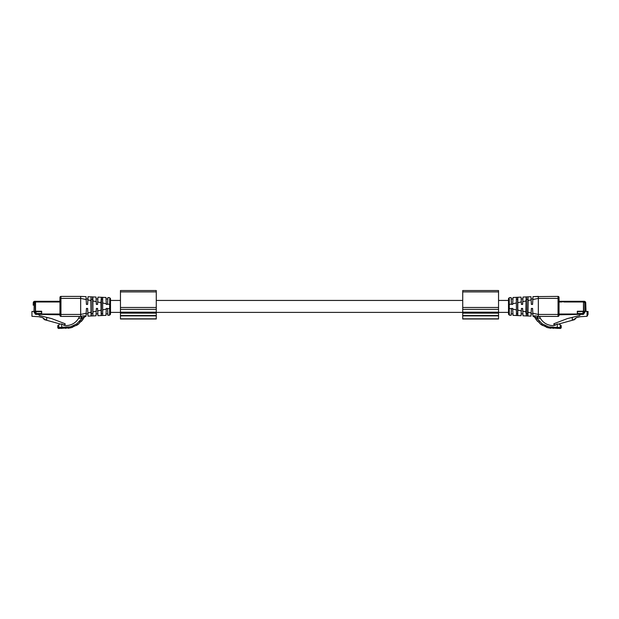 <?xml version="1.0" encoding="UTF-8"?>
<svg xmlns="http://www.w3.org/2000/svg" width="619" height="619" viewBox="0 0 619 619"><rect width="100%" height="100%" fill="white"/><g stroke="black" fill="none" stroke-linecap="round" stroke-linejoin="round"><path stroke-width="0.93" d="M508.493 311.62L509.275 312.162L509.445 315.218L508.493 314.22L509.445 315.218L508.493 314.22L508.493 308.208L508.493 312.386L498.543 312.386M120.457 300.447L110.507 300.447L110.507 304.625L110.507 298.621L110.507 301.229L109.725 300.695L109.695 298.791M498.543 300.447L508.493 300.447L508.493 304.625L508.493 298.613L508.493 301.229L509.275 300.695L509.305 298.791M35.531 302.289L34.277 302.784L33.975 311.442L35.206 311.442L35.206 301.291L34.796 301.291L54.511 301.291L34.796 301.291L33.79 301.677L34.796 301.291L33.79 301.677L33.287 302.753L33.194 305.206L34.215 304.618M33.287 302.645L34.796 301.291A1.509 1.509 0 0 0 33.287 302.753L34.277 302.784M59.803 301.291L54.511 301.291L54.511 301.987M34.215 311.481L31.948 311.442L31.948 316.309L38.734 316.711L42.75 317.717L45.141 319.536L46.727 319.938L46.727 317.377L39.345 315.535L38.595 314.421L36.003 314.421A0.998 0.998 0 0 1 35.012 313.431L35.012 312.835L34.215 312.835L34.215 311.481L35.012 311.481M33.79 301.677L34.796 301.291L34.796 302.289M35.206 311.442L36.003 311.636L36.003 313.431L35.012 313.431L35.012 311.442M57.691 301.291L57.691 301.987M38.595 314.421L41.574 314.421L41.574 311.636L36.003 311.636M65.134 324.449L64.74 325.246L65.134 323.768L65.134 324.449L64.74 323.613L51.725 318.623L46.727 317.377M41.574 314.421L36.003 314.421L36.003 313.431L41.574 313.431M42.75 317.717L44.382 319.659L60.012 323.93A1.989 1.989 0 0 0 59.463 324.255L61.583 323.977L65.73 325.671C71.409 325.439 75.688 323.002 78.567 318.367L79.541 316.425L60.956 316.425A0.998 0.998 0 0 1 59.966 315.435L59.966 298.397L60.956 298.397L60.956 296.408A0.998 0.998 0 0 0 59.966 297.406L59.966 298.397M64.74 323.613L64.74 325.246L63.788 325.377M59.966 299.201L59.803 301.987L35.531 301.987L35.531 311.241L41.674 311.241L41.674 314.421L59.966 314.421M54.929 301.786L54.929 301.391L57.319 301.391L57.319 301.786M59.966 315.435L59.966 314.808L41.674 314.421M585.21 301.677L584.204 301.291A1.509 1.509 0 0 1 585.713 302.753L585.21 301.677L584.204 301.291L585.21 301.67L583.794 301.291L584.204 301.291L583.794 302.289L584.204 301.291L585.713 302.645M583.794 301.291L559.197 301.291M583.469 302.289L583.794 311.442L587.052 311.442L587.052 316.309L588.05 314.421L588.05 311.442L587.052 311.442M585.025 311.442L584.723 302.784L585.713 302.753L586.023 311.442L583.988 311.481M583.794 311.442L577.426 311.636L577.426 313.431L582.997 313.431L582.997 311.636M564.489 301.291L564.489 301.987M561.309 301.291L561.309 301.987M584.785 311.481L584.785 312.835L583.988 312.835L583.988 313.431L583.988 311.442M582.997 314.421L577.426 314.421L582.997 314.421A0.998 0.998 0 0 0 583.988 313.431L582.997 313.431L582.997 314.421M587.052 316.309L580.266 316.711L576.25 317.717L573.859 319.536L572.273 319.938L572.273 317.377L579.655 315.535L580.405 314.421M555.212 325.377L554.26 325.246L553.866 324.449L554.26 325.246L554.26 323.613L553.866 323.768L567.275 318.623L572.273 317.377M577.426 314.421L577.426 313.431M576.25 317.717L574.618 319.659L558.988 323.93A1.989 1.989 0 0 1 559.537 324.255L557.417 323.977L553.27 325.671C547.591 325.439 543.312 323.002 540.433 318.367L539.459 316.425L538.321 316.371L558.044 316.425A0.998 0.998 0 0 0 559.034 315.435L559.034 298.397L538.344 298.397L538.344 296.408L532.982 296.633L532.572 304.432L532.858 298.954L532.572 304.432L531.381 304.432L530.97 296.718L526.104 296.927L525.895 311.844L526.405 315.93L523.009 315.783L522.622 308.409L522.769 311.187L525.895 311.844M553.866 324.449L553.866 323.768M559.034 299.201L559.197 301.987L561.681 301.987L561.681 301.391L564.071 301.391L564.071 301.987L583.469 301.987L583.469 311.241L577.326 311.241L577.326 314.421L559.034 314.808L559.034 315.435M559.034 314.421L577.326 314.421M86.018 296.633L80.656 296.408L86.018 296.633L86.173 299.55L80.656 298.397L80.656 296.408L60.956 296.408M81.383 321.408L83.008 319.319L77.793 324.627L70.922 327.807L58.766 328.457A0.998 0.998 0 0 1 57.776 327.466L57.776 325.671L58.766 324.843L58.766 327.466L70.481 326.832L76.833 323.814L82.304 318.034L81.282 316.232L79.541 316.425L80.679 316.371L80.656 298.397L60.956 298.397L60.956 316.425M59.966 314.645L59.966 314.243M86.173 299.55L86.428 304.432L86.142 298.954L86.428 304.432L87.619 304.432L88.03 296.718L95.991 297.05L96.378 304.432L96.231 301.646L96.378 304.432L97.57 304.432L97.717 301.654M91.403 299.225L92.595 299.225L92.595 296.911L91.078 296.849L91.403 315.976L88.03 316.123L87.859 312.935L87.913 313.879L86.142 313.879L86.428 308.409L86.018 316.201L84.238 317.268M87.913 313.879L87.619 308.409L86.428 308.409M86.142 298.954L87.913 298.954M91.07 315.992L90.877 300.532L87.859 299.906M81.213 319.435L79.131 321.865M73.916 325.563L73.243 325.873M70.388 326.855L66.457 327.451M81.677 318.321L83.008 319.319L84.254 317.245C84.323 316.618 83.673 316.882 82.304 318.034L78.567 318.367M81.693 318.305L80.679 316.371M91.078 296.849L90.877 300.532M92.595 299.225L92.896 315.914L91.403 315.976M81.282 316.232C83.542 315.736 85.066 315.721 85.863 316.193L84.254 317.245L82.814 319.597M68.283 328.302L72.555 327.312M76.462 325.493L78.922 323.768M57.776 325.671L58.766 324.843M93.105 311.844L96.231 311.187L96.378 308.409L95.991 315.783L92.896 315.914L92.896 296.927L95.991 297.05M96.115 299.379L96.162 300.354L96.115 299.379M91.403 313.609L92.595 313.609M96.131 313.121L96.177 312.316M100.912 302.629L97.701 301.956L97.957 297.135L101.354 297.282L100.912 302.629L101.199 315.566L97.957 315.705L97.57 308.409L96.378 308.409M96.092 298.954L97.856 298.954L97.833 299.434M97.624 303.457L97.663 302.784M97.732 301.321L97.763 300.865M96.092 313.879L97.856 313.879M97.771 312.224L97.655 309.91M97.957 297.135L101.354 297.282L101.354 299.225L102.545 299.225L102.677 315.504L97.949 315.705M101.354 315.558L101.354 299.225M102.545 299.225L102.545 297.329L101.354 297.282L105.965 297.476L106.329 304.432L106.29 303.743L106.329 304.432L107.52 304.432L107.884 297.553L109.555 297.623L107.884 297.553M101.354 313.609L102.545 313.609M107.807 313.879L106.042 313.879L106.329 308.409L105.965 315.365L102.677 315.504L102.677 297.337L105.965 297.476M106.042 298.954L106.089 299.836L106.042 298.954L107.807 298.954L107.714 300.788M106.143 300.896L106.205 302.026L106.143 300.896M106.236 302.66L106.275 303.387L106.236 302.66M107.52 308.409L106.329 308.409L107.52 308.409L107.884 315.28M107.884 315.288L109.555 315.218L107.884 315.288L109.555 315.218L110.507 314.22L109.555 315.218L109.725 300.695M106.329 304.432L107.52 304.432L107.567 303.596M107.567 303.604L107.52 304.432M107.698 301.043L107.745 300.169M107.791 299.356L107.807 298.954M107.721 312.224L107.536 308.595M109.555 315.218L110.507 314.22L110.507 304.625L109.664 304.625M109.725 300.95L109.718 301.917M110.507 298.621L109.555 297.623L110.507 298.613M559.034 297.925L559.034 297.406A0.998 0.998 0 0 0 558.044 296.408L532.982 296.633M559.034 314.437L558.044 314.437L558.044 296.408A0.998 0.998 0 0 1 559.034 297.406L559.034 298.397M559.034 314.645L559.034 314.243M527.597 313.609L527.922 296.849L526.405 296.911L526.405 313.609L527.597 313.609L527.597 315.976L530.97 316.123L531.141 312.935L531.087 313.879L532.858 313.879L532.572 308.409L532.982 316.201L534.762 317.268M531.087 298.954L531.381 304.432L531.087 298.954L532.858 298.954M531.087 313.879L531.381 308.409L532.572 308.409M532.827 299.55L538.344 298.397L538.344 314.437L558.044 314.437L558.044 316.425M527.93 315.992L528.123 300.532L531.141 299.906M537.787 319.435L539.869 321.865M545.084 325.563L545.757 325.873M548.612 326.855L552.543 327.451M557.247 324.054L557.247 327.466L548.55 326.84L542.167 323.814L537.323 318.762L535.992 319.319L534.746 317.245L536.541 320.093L541.207 324.627L548.078 327.807L560.234 328.457A0.998 0.998 0 0 0 561.224 327.466L561.224 325.671L559.537 324.255L561.224 325.671L561.224 327.466L557.247 327.466L557.247 328.457M537.323 318.321L537.323 318.762L536.696 318.034L540.433 318.367M537.307 318.305L538.344 316.355L538.344 314.437L532.827 313.284M527.922 296.849L528.123 300.532M527.597 315.976L526.405 315.93L526.405 313.609M537.718 316.232C535.458 315.736 533.934 315.721 533.137 316.193L534.746 317.245C534.677 316.618 535.327 316.882 536.696 318.034L537.718 316.232L538.344 316.355M550.717 328.302L546.445 327.312M542.538 325.493L540.077 323.768M537.617 321.408L536.186 319.597M523.009 297.05L526.127 296.919L523.009 297.05L522.622 304.432L522.769 301.646L522.622 304.432L521.43 304.432L521.283 301.654M522.885 299.379L522.838 300.354L522.885 299.379M526.405 299.225L527.597 299.225M522.869 313.121L522.823 312.316M561.224 325.671L560.234 324.843L560.234 328.457M511.193 313.879L512.958 313.879L512.671 308.409L513.035 315.365L516.455 315.512L516.323 297.337L516.455 313.609L517.646 313.609L517.646 297.282L516.323 297.337L517.801 297.275L517.801 315.566L521.043 315.705L521.43 308.409L522.622 308.409M521.144 298.954L522.908 298.954M521.376 303.457L521.337 302.784M521.268 301.321L521.237 300.865M521.229 312.224L521.345 309.91M521.144 313.872L522.908 313.879M518.088 302.629L521.299 301.902L521.043 297.135L517.801 297.275L521.043 297.135M521.051 315.705L516.455 315.512L516.455 313.609M517.646 313.609L517.646 315.558M516.455 299.225L517.646 299.225M513.035 297.476L516.339 297.337L513.035 297.476L512.671 304.432L512.71 303.743L516.022 303.055M512.958 298.954L512.911 299.836L512.958 298.954L511.193 298.954L511.286 300.788M512.857 300.896L512.795 302.026L512.857 300.896M512.764 302.66L512.725 303.387L512.764 302.66M511.48 308.409L512.671 308.409L511.48 308.409L511.116 315.28M509.275 312.162L509.275 300.695M511.433 303.604L511.48 304.432L512.671 304.432L511.48 304.432L511.116 297.553L509.445 297.623L511.116 297.553M511.48 304.432L511.433 303.596M511.302 301.043L511.255 300.169M511.209 299.356L511.193 298.954M511.279 312.224L511.464 308.595M509.336 308.208L508.493 308.208L508.493 304.625L509.336 304.625M509.275 300.95L509.282 301.917M509.445 297.623L508.501 298.497M462.726 290.543L462.726 309.368L498.543 309.368L498.543 290.543L462.726 290.543M462.726 315.868L498.543 315.868L498.543 318.994L462.726 318.994L462.726 309.368M462.726 313.168L498.543 313.168L498.543 309.368M498.543 313.168L498.543 315.868M120.457 290.543L120.457 309.368L156.274 309.368L156.274 290.543L120.457 290.543M120.457 315.868L156.274 315.868L156.274 318.994L120.457 318.994L120.457 309.368M120.457 313.168L156.274 313.168L156.274 309.368M156.274 313.168L156.274 315.868M59.966 314.026L41.674 314.026M586.023 311.442L585.713 302.753M588.05 311.442L588.05 314.421M584.204 302.289L584.723 302.784M564.071 301.786L561.681 301.786M577.326 314.026L559.034 314.026M59.966 314.437L80.656 314.437L86.173 313.284M90.877 312.309L87.859 312.935M61.753 328.457L61.753 324.054M65.637 327.466L65.73 328.457M70.45 326.84L70.922 327.807M76.833 323.814L77.793 324.627M96.231 301.646L93.105 300.996M58.766 328.457L58.766 327.466L57.776 327.466M100.912 310.212L97.701 310.885M106.29 303.751L102.978 303.055M106.29 309.09L102.971 309.779M109.664 308.386L107.544 308.827M109.664 304.455L107.544 304.006M110.507 311.62L109.725 312.162M110.507 308.208L109.664 308.208M528.123 312.309L531.141 312.935M553.363 327.466L553.27 328.457M548.55 326.84L548.078 327.807M542.167 323.814L541.207 324.627M522.769 301.646L525.895 300.996M518.088 310.212L521.299 310.885M512.71 309.09L516.029 309.779M509.336 308.386L511.456 308.827M509.336 304.455L511.456 304.006M509.445 315.218L511.116 315.288M462.726 291.905L498.543 291.905M462.726 307.465L498.543 307.465M462.726 312.169L498.543 312.169M462.726 315.551L498.543 315.551M462.726 318.831L498.543 318.831M120.457 291.905L156.274 291.905M120.457 307.465L156.274 307.465M120.457 312.169L156.274 312.169M120.457 315.551L156.274 315.551M120.457 318.831L156.274 318.831M110.507 312.386L120.457 312.386M156.274 312.386L462.726 312.386M156.274 300.447L462.726 300.447M42.549 301.291L34.796 301.291L42.549 301.291M95.991 315.783L92.873 315.914M91.101 315.992L88.03 316.116M83.008 319.319L82.459 320.093M105.965 315.365L102.661 315.504M535.992 319.319L536.541 320.093M516.339 315.504L513.035 315.365"/></g></svg>
